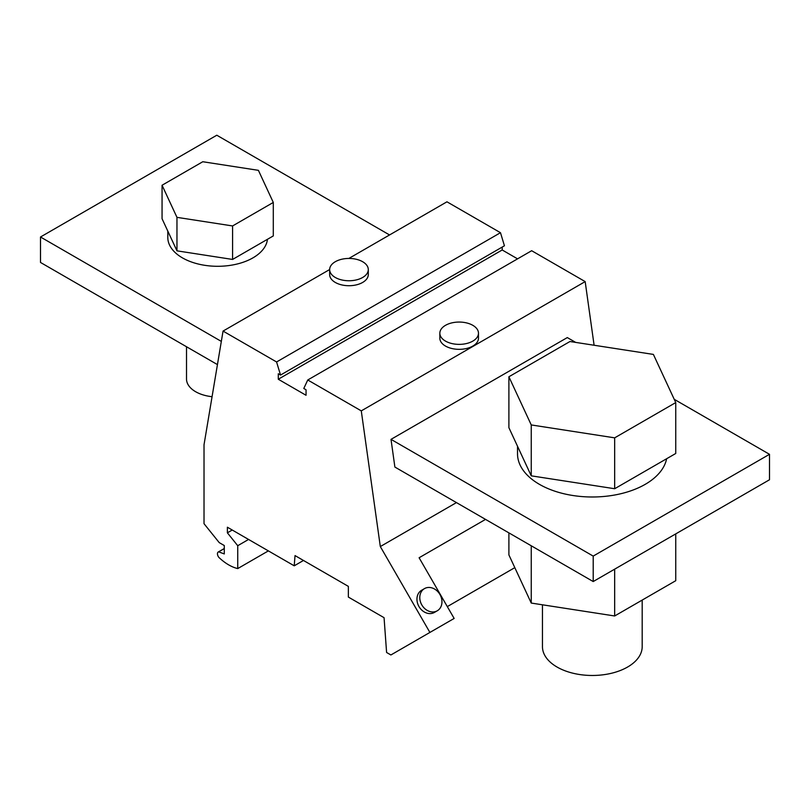 <?xml version="1.0" encoding="UTF-8"?>
<svg xmlns="http://www.w3.org/2000/svg" width="810" height="810" viewBox="0 0 810 810"><rect width="100%" height="100%" fill="white"/><g stroke="black" fill="none" stroke-linecap="round" stroke-linejoin="round"><path stroke-width="1.21" d="M273.294 202.449L273.294 235.933L232.581 259.443L176.965 250.837L162.061 218.73L162.061 185.237L202.784 161.737L258.4 170.333L273.294 202.449L232.581 225.95L176.965 217.353L162.061 185.237M361.28 410.873L307.759 379.981L531.664 250.715L585.174 281.607L361.28 410.873L380.315 546.558L429.897 632.438L454.147 618.445L419.104 557.756L485.544 519.392M514.806 567.648L447.312 606.609M429.897 632.438L390.896 654.966L386.593 652.475L384.061 617.686L348.361 597.071L348.361 586.379L295.032 555.589L294.222 565.815L227.377 527.219L227.377 532.818L232.227 530.024M303.477 560.469L294.222 565.815M248.569 539.45L237.735 545.707L227.377 532.818M268.373 550.891L237.735 568.579L237.735 545.707M531.249 545.778L531.249 603.065L614.668 615.975L675.742 580.709L675.742 533.891M237.735 568.579A44.874 25.91 60 0 1 218.862 557.401A3.949 2.278 60 0 1 218.275 551.985A3.949 2.278 60 0 1 218.66 551.833L224.289 553.939L224.289 545.545L219.226 542.619L204.019 523.695L204.019 444.771L223.054 331.077L329.65 269.538M224.289 548.583L218.66 551.833M531.249 603.065L508.893 554.901L508.893 532.869M500.479 232.703L504.438 245.784L280.543 375.05L276.575 361.969L500.479 232.703L446.958 201.811L348.857 258.451M232.581 259.443L232.581 225.95M176.965 250.837L176.965 217.353M276.575 361.969L223.054 331.077M329.65 269.598L329.65 274.56A19.318 11.158 0 0 0 346.032 285.586A19.318 11.158 0 0 0 368.297 274.56L368.297 269.598A19.318 11.158 0 0 0 351.915 258.572A19.318 11.158 0 0 0 329.65 269.598A19.318 11.158 0 0 0 346.032 280.625A19.318 11.158 0 0 0 368.297 269.598M614.668 615.975L614.668 569.146M280.543 375.05L278.286 373.754L278.286 379.242L502.19 249.976L502.19 247.09M278.286 379.242L306.048 395.28L306.048 389.782L303.791 388.476L307.759 379.981M517.56 258.856L502.19 249.976M439.84 333.214L439.84 338.185A19.318 11.158 0 0 0 451.767 348.482A19.318 11.158 0 0 0 472.827 346.072A19.318 11.158 0 0 0 478.477 338.185L478.477 333.214A19.318 11.158 0 0 0 466.55 322.906A19.318 11.158 0 0 0 445.5 325.326A19.318 11.158 0 0 0 439.84 333.214A19.318 11.158 0 0 0 451.767 343.521A19.318 11.158 0 0 0 472.827 341.111A19.318 11.158 0 0 0 478.477 333.214M437.268 610.791L434.433 612.421A12.798 10.449 -120 0 1 418.983 606.568A12.798 10.449 -120 0 1 421.635 590.257L424.47 588.617A12.798 10.449 -120 0 1 439.921 594.479A12.798 10.449 -120 0 1 437.268 610.791A12.798 10.449 -120 0 1 421.818 604.928A12.798 10.449 -120 0 1 424.47 588.617M380.315 546.558L456.455 502.595M389.549 234.951L216.797 135.219L40.5 236.996L40.5 262.45L217.444 364.601M267.452 239.315A49.866 28.785 180 0 1 231.822 265.113A49.866 28.785 180 0 1 177.623 254.654A49.866 28.785 180 0 1 167.812 237.512L167.812 231.123M221.332 341.405L40.5 236.996M593.203 581.55L593.203 556.095L391.007 439.364L394.885 467.056L593.203 581.55L769.5 479.763L769.5 454.309L674.224 399.31M575.647 342.387L567.304 337.578L391.007 439.364M769.5 454.309L593.203 556.095M666.63 458.743A74.793 43.183 180 0 1 605.961 496.267A74.793 43.183 180 0 1 526.024 473.799A74.793 43.183 180 0 1 517.519 453.802L517.519 446.259M212.068 396.697A31.165 17.992 180 0 1 186.513 378.989L186.513 346.751M542.457 604.797L542.457 646.694A49.866 28.785 0 0 0 581.428 674.781A49.866 28.785 0 0 0 637.419 658.965A49.866 28.785 0 0 0 642.188 646.694L642.188 600.088M675.742 402.58L675.742 453.478L614.668 488.734L531.249 475.834L531.249 424.936L614.668 437.845L675.742 402.58L653.387 354.416L569.967 341.516L508.893 376.772L531.249 424.936M531.249 475.834L508.893 427.67L508.893 376.772M614.668 488.734L614.668 437.845M585.174 281.607L594.105 345.252M218.275 551.985L224.289 548.512"/></g></svg>
